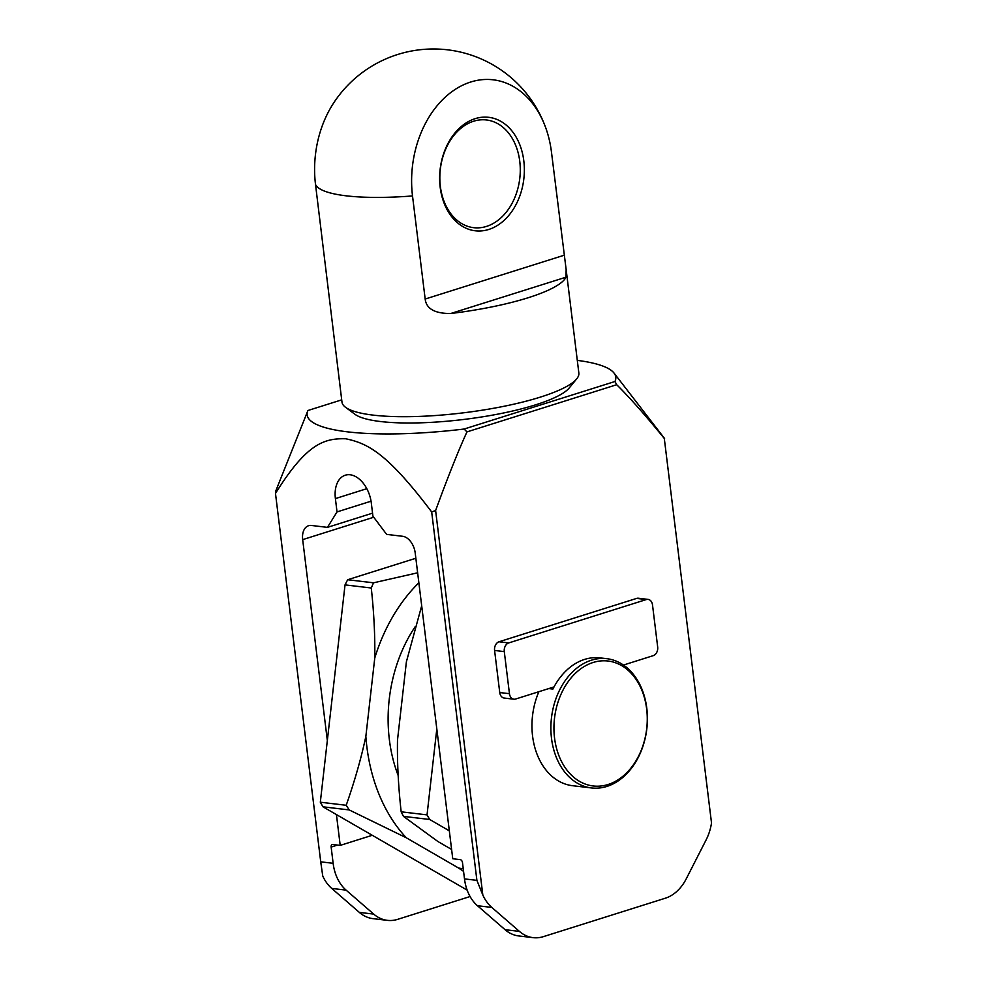 <?xml version="1.0" encoding="UTF-8"?>
<svg xmlns="http://www.w3.org/2000/svg" width="987" height="987" viewBox="0 0 987 987"><rect width="100%" height="100%" fill="white"/><g stroke="black" fill="none" stroke-linecap="round" stroke-linejoin="round"><path stroke-width="1.48" d="M415.848 558.26L347.658 579.739L345.031 584.884L320.319 802.209L322.983 806.811L467.147 890.101M418.858 582.786A160.536 118.378 96.8 0 0 374.764 658.021C375.122 636.06 373.962 612.73 371.272 588.005L373.53 582.811L417.637 572.793M349.213 809.932L346.203 805.281C354.629 781.248 361.193 758.287 365.856 736.388A160.536 118.378 96.8 0 0 406.299 837.778L349.213 809.932L322.983 806.811M463.569 871.361L458.523 868.005A160.536 118.378 96.8 0 0 463.261 868.819M373.53 582.811L347.658 579.739M374.764 658.021L365.856 736.388M458.523 868.005L406.299 837.778M346.203 805.281L320.319 802.209M371.272 588.005L345.031 584.884M436.809 728.937L427.038 814.88L401.166 811.807C398.341 786.442 397.119 762.544 397.49 740.139L406.397 661.783L421.683 605.796M427.038 814.88L429.69 819.481L403.461 816.372L401.166 811.807M451.602 849.449L437.932 841.529L403.461 816.372M429.69 819.481L449.319 830.844M591.472 787.947A65.08 47.993 96.8 0 1 550.882 728.061A65.08 47.993 96.8 0 1 591.398 660.204A65.08 47.993 -83.2 0 1 606.82 658.687A65.08 47.993 -83.2 0 1 647.423 718.585A65.08 47.993 -83.2 0 1 606.894 786.429A65.08 47.993 96.8 0 1 591.472 787.947L572.559 785.701A65.08 47.993 96.8 0 1 538.89 691.69M548.809 688.568L552.905 689.062A65.08 47.993 -83.2 0 1 584.612 659.402A65.08 47.993 -83.2 0 1 600.034 657.885L606.82 658.687M327.339 740.534L302.676 539.63A15.903 10.203 72.5 0 1 308.561 525.726A15.903 10.203 72.5 0 1 311.448 525.466L327.45 527.366L337.023 511.92L335.395 498.595A26.76 17.149 72.5 0 1 345.302 475.203A26.76 17.149 72.5 0 1 371.285 502.852L372.926 516.176L386.633 534.386L402.634 536.286A15.903 10.203 72.5 0 1 415.206 552.991L452.749 858.739L460.213 859.628A2.887 1.851 72.5 0 1 462.496 862.663L464.495 878.899A43.391 31.991 96.8 0 0 477.449 905.721L505.06 929.692A43.391 31.991 -83.2 0 0 518.743 935.947L533.103 937.65A43.391 31.991 96.8 0 0 543.381 936.638L665.3 898.219A43.391 31.991 96.8 0 0 686.249 878.825L706.124 839.888A43.391 31.991 96.8 0 0 711.516 822.973L664.3 438.475C645.165 415.021 629.299 397.095 616.69 384.72L466.962 431.899C458.227 451.01 447.777 477.227 435.612 510.538L482.828 895.036A43.391 31.991 96.8 0 0 491.81 907.423L519.409 931.395A43.391 31.991 96.8 0 0 533.103 937.65M435.612 510.538L431.677 511.957C386.867 452.626 367.608 443.385 345.734 438.771C324.365 438.253 306.834 443.126 275.484 493.414L320.726 861.836L333.137 863.304L331.151 847.068A2.887 1.851 72.5 0 1 332.212 844.539A2.887 1.851 72.5 0 1 332.742 844.502L340.207 845.39L372.198 835.31M333.137 863.304A43.391 31.991 96.8 0 0 346.092 890.126L373.703 914.098A43.391 31.991 -83.2 0 0 387.397 920.353A43.391 31.991 -83.2 0 0 397.675 919.341L470.083 896.529M466.962 431.899L464.112 429.037L614.975 381.5A155.477 33.126 -7 0 0 614.025 373.061L664.596 438.561M340.207 845.39L336.431 814.596M431.677 511.957L476.906 880.367L482.828 895.036M337.023 511.92L371.05 501.199M327.45 527.366L372.555 513.154M387.397 920.353L373.037 918.65A43.391 31.991 -83.2 0 1 359.342 912.395L331.743 888.423A43.391 31.991 -83.2 0 1 322.749 876.037L320.726 861.836M664.3 438.475L711.516 822.973M623.439 665.053L653.246 655.652A7.23 5.33 96.8 0 0 657.675 646.978L652.506 604.895A7.23 5.33 96.8 0 0 648.064 599.393L638.367 598.233A7.23 5.33 96.8 0 0 636.652 598.406L499.015 641.772A7.23 5.33 96.8 0 0 494.586 650.458L499.743 692.541A7.23 5.33 96.8 0 0 504.184 698.043L513.894 699.203A7.23 5.33 96.8 0 0 515.609 699.03L554.015 686.927M614.975 381.5L616.69 384.72M614.025 373.061A155.477 33.126 -7 0 0 577.296 360.378M341.712 399.858L307.919 410.506A155.477 33.126 -7 0 0 307.858 410.654A155.477 33.126 -7 0 0 464.112 429.037M275.484 493.414L275.546 491.538L307.858 410.654M576.667 378.897L569.252 387.94A110.643 23.565 173 0 1 535.67 404.806A110.643 23.565 173 0 1 354.901 414.256L345.512 407.273A119.316 25.415 -7 0 0 540.457 397.082A119.316 25.415 173 0 0 576.667 378.897A119.316 25.415 173 0 0 578.851 373.049L566.143 269.537L565.983 277.199A119.316 25.415 173 0 1 528.255 297.716A119.316 25.415 173 0 1 450.738 313.508C434.811 313.595 426.285 308.758 425.175 299.036L412.517 195.944A94.912 69.978 -83.2 0 1 470.7 82.02A94.912 69.978 -83.2 0 1 546.008 128.594A94.912 69.978 -83.2 0 1 551.474 152.158L566.143 269.537M546.008 128.594A119.316 119.316 0 0 0 333.396 103.364A94.912 69.978 96.8 0 0 315.507 184.433L341.983 402.128A119.316 25.415 -7 0 0 345.512 407.273M440.177 187.234A57.123 42.12 -83.2 0 1 475.191 118.65A57.123 42.12 -83.2 0 1 523.813 160.881A57.123 42.12 -83.2 0 1 488.799 229.453A57.123 42.12 -83.2 0 1 440.177 187.234M440.35 186.333A54.236 39.998 -83.2 0 1 486.455 119.97A54.236 39.998 -83.2 0 1 519.754 161.313A54.236 39.998 -83.2 0 1 473.661 227.676A54.236 39.998 -83.2 0 1 440.35 186.333M648.064 599.393A7.23 5.33 96.8 0 0 646.349 599.553L508.712 642.932A7.23 5.33 96.8 0 0 504.283 651.605L509.452 693.688A7.23 5.33 96.8 0 0 513.894 699.203M593.113 662.487A62.909 46.389 96.8 0 0 554.546 738.005A62.909 46.389 96.8 0 0 608.091 784.505A62.909 46.389 -83.2 0 0 646.658 708.974A62.909 46.389 -83.2 0 0 593.113 662.487M415.268 626.572A129.803 95.714 96.8 0 0 398.168 775.486M337.517 845.069L331.151 847.068M464.495 878.899L476.906 880.367M335.395 498.595L366.819 488.688M302.676 539.63L373.715 517.237M331.743 888.423L346.092 890.126M373.703 914.098L359.342 912.395M315.507 184.433A119.316 25.415 -7 0 0 412.517 195.944M565.983 277.199L450.738 313.508M564.132 255.251L425.175 299.036M477.449 905.721L491.81 907.423M519.409 931.395L505.06 929.692M636.652 598.406L646.349 599.553M499.015 641.772L508.712 642.932M499.743 692.541L509.452 693.688M494.586 650.458L504.283 651.605"/></g></svg>
